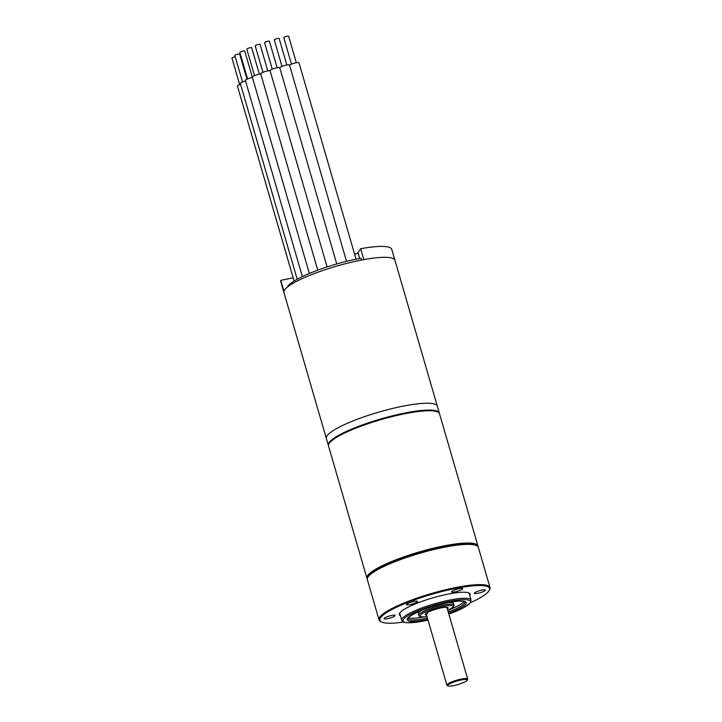 <?xml version="1.0" encoding="UTF-8"?>
<svg xmlns="http://www.w3.org/2000/svg" width="722" height="722" viewBox="0 0 722 722"><rect width="100%" height="100%" fill="white"/><g stroke="black" fill="none" stroke-linecap="round" stroke-linejoin="round"><path stroke-width="1.08" d="M354.692 254.514A7.22 1.327 163.8 0 0 357.968 252.646L360.693 248.72L363.861 259.631A57.796 10.631 163.8 0 1 394.934 260.272A57.796 10.631 163.8 0 0 387.443 257.384A57.796 10.631 163.8 0 0 323.501 270.263A57.796 10.631 163.8 0 0 283.936 292.518L326.335 438.444A57.796 10.631 -16.2 0 1 365.901 416.188A57.796 10.631 -16.2 0 1 429.834 403.309A57.796 10.631 163.8 0 0 365.901 416.188A57.796 10.631 163.8 0 0 326.335 438.444L328.311 445.257A57.796 10.631 163.8 0 0 328.447 445.591M439.373 413.363A57.796 10.631 163.8 0 0 439.31 413.011L437.324 406.197A57.796 10.631 163.8 0 0 429.834 403.309A57.796 10.631 -16.2 0 1 437.324 406.197L391.766 249.361A57.796 10.631 -16.2 0 0 360.693 248.72M439.31 413.011A57.796 10.631 163.8 0 0 431.81 410.132A57.796 10.631 163.8 0 0 367.877 423.002A57.796 10.631 163.8 0 0 328.311 445.257M361.623 260.046L361.081 258.187A53.455 9.837 -16.2 0 0 287.464 287.022M356.045 259.171L298.989 62.796A5.054 0.93 163.8 0 0 298.33 62.543A5.054 0.93 163.8 0 0 293.655 63.383A5.054 0.93 163.8 0 0 289.531 65.179M291.48 64.141L283.782 37.634A2.527 0.469 -16.2 0 1 285.515 36.66A2.527 0.469 -16.2 0 1 288.313 36.1A2.527 0.469 -16.2 0 1 288.638 36.226L296.336 62.724M346.533 261.355L289.495 65.034A5.054 0.93 163.8 0 0 288.836 64.781A5.054 0.93 163.8 0 0 283.313 65.882A5.054 0.93 163.8 0 0 279.775 67.832A5.054 0.93 163.8 0 0 279.116 67.57A5.054 0.93 163.8 0 0 273.521 68.689A5.054 0.93 163.8 0 0 270.064 70.639L327.093 266.941M281.986 66.379L274.288 39.881A2.527 0.469 -16.2 0 1 276.012 38.907A2.527 0.469 -16.2 0 1 278.809 38.338A2.527 0.469 -16.2 0 1 279.143 38.465L286.842 64.971M272.266 69.159L264.568 42.661A2.527 0.469 -16.2 0 1 266.292 41.686A2.527 0.469 -16.2 0 1 269.089 41.127A2.527 0.469 -16.2 0 1 269.423 41.253L277.122 67.751M270.091 70.756A5.054 0.93 163.8 0 0 269.766 70.72A5.054 0.93 163.8 0 0 264.171 71.848A5.054 0.93 163.8 0 0 260.714 73.788L317.761 270.163M262.916 72.308L255.218 45.811A2.527 0.469 -16.2 0 1 256.951 44.836A2.527 0.469 -16.2 0 1 259.749 44.277A2.527 0.469 -16.2 0 1 260.073 44.403L267.772 70.9M309.359 273.457L252.312 77.119A5.054 0.93 -16.2 0 1 255.308 75.332A5.054 0.93 -16.2 0 1 260.786 74.05M259.369 74.231L251.671 47.724A2.527 0.469 163.8 0 0 251.346 47.598A2.527 0.469 163.8 0 0 248.548 48.166A2.527 0.469 163.8 0 0 246.816 49.132L254.514 75.639M297.193 279.224L240.327 83.481A5.054 0.93 -16.2 0 1 245.543 81.008M246.978 79.194L239.686 54.087A2.527 0.469 163.8 0 0 239.352 53.96A2.527 0.469 163.8 0 0 236.563 54.529A2.527 0.469 163.8 0 0 234.83 55.504L242.529 82.001M294.098 281.029L237.475 86.126A5.054 0.93 -16.2 0 1 240.561 84.312M235.192 56.767A2.527 0.469 163.8 0 0 231.979 58.148L239.677 84.645M302.365 276.58L245.372 80.413A5.054 0.93 -16.2 0 1 252.429 77.525M252.303 77.083L244.731 51.027A2.527 0.469 163.8 0 0 244.406 50.901A2.527 0.469 163.8 0 0 241.608 51.461A2.527 0.469 163.8 0 0 239.875 52.435L247.574 78.933M355.377 254.225A21.669 3.989 163.8 0 0 354.484 253.819M293.15 277.78L280.786 280.353A57.796 10.631 -16.2 0 0 280.768 281.607L283.936 292.518A57.796 10.631 163.8 0 1 283.954 291.264L280.786 280.353M403.589 622.084A57.065 10.496 -16.2 0 1 381.433 621.904A57.065 10.496 -16.2 0 1 407.064 602.689A57.065 10.496 -16.2 0 1 465.203 586.769A57.065 10.496 -16.2 0 1 489.11 590.623A57.065 10.496 -16.2 0 1 470.491 602.644M400.412 615.74A36.84 6.778 -16.2 0 1 399.618 613.258A36.84 6.778 -16.2 0 1 416.865 603.285A36.84 6.778 -16.2 0 1 469.119 593.06A36.84 6.778 -16.2 0 1 469.778 595.587M479.85 590.596A5.776 1.065 163.8 0 0 474.327 593.313A5.776 1.065 163.8 0 0 479.904 592.798A5.776 1.065 163.8 0 0 485.428 590.091A5.776 1.065 163.8 0 0 479.85 590.596M452.297 591.11A5.776 1.065 163.8 0 0 451.575 591.923A5.776 1.065 163.8 0 0 455.844 591.742A5.776 1.065 163.8 0 0 461.945 589.504A5.776 1.065 163.8 0 0 462.676 588.701A5.776 1.065 163.8 0 0 458.407 588.872A5.776 1.065 163.8 0 0 452.297 591.11M407.172 604.892A5.776 1.065 163.8 0 0 413.562 603.601A5.776 1.065 163.8 0 0 417.515 601.381A5.776 1.065 163.8 0 0 416.765 601.092A5.776 1.065 163.8 0 0 410.376 602.374A5.776 1.065 163.8 0 0 406.414 604.603A5.776 1.065 163.8 0 0 407.172 604.892M389.591 618.158A5.776 1.065 163.8 0 0 395.115 615.442A5.776 1.065 163.8 0 0 389.546 615.956A5.776 1.065 163.8 0 0 384.014 618.673A5.776 1.065 163.8 0 0 389.591 618.158M381.433 621.904L380.566 621.443A57.796 10.631 -16.2 0 1 379.023 619.819A57.796 10.631 -16.2 0 1 406.522 601.986A57.796 10.631 -16.2 0 1 490.021 587.573A57.796 10.631 -16.2 0 1 489.597 589.766L489.11 590.623M379.023 619.819L367.336 579.586A57.796 10.631 -16.2 0 1 367.769 577.392A57.796 10.631 -16.2 0 1 394.835 561.752A57.796 10.631 -16.2 0 1 476.8 545.715A57.796 10.631 -16.2 0 1 478.334 547.339L490.021 587.573M367.769 577.392L368.256 576.535A57.065 10.496 -16.2 0 1 394.979 561.093A57.065 10.496 -16.2 0 1 475.924 545.254L476.8 545.715M448.903 602.455A18.348 3.375 -16.2 0 1 451.151 602.437A18.348 3.375 -16.2 0 1 453.533 603.348L454.03 605.054A18.348 3.375 163.8 0 0 451.647 604.143A18.348 3.375 163.8 0 0 431.35 608.231A18.348 3.375 163.8 0 0 418.787 615.297C418.904 616.245 419.969 616.787 422 616.931L427 616.624M418.787 615.297L418.291 613.592A18.348 3.375 -16.2 0 1 421.72 610.352M408.426 617.653A29.62 5.451 163.8 0 0 411.305 618.212A29.62 5.451 163.8 0 0 424.175 616.913M450.347 609.314A29.62 5.451 163.8 0 0 464.038 601.489M426.142 613.402A10.839 1.995 163.8 0 0 427.406 613.736M467.143 680.359A10.117 1.859 163.8 0 1 465.176 681.839L458.939 684.303A10.117 1.859 163.8 0 1 448.064 685.9L447.189 685.44A10.839 1.995 -16.2 0 1 446.9 685.133A10.839 1.995 -16.2 0 1 452.053 681.794A10.839 1.995 -16.2 0 1 467.712 679.086A10.839 1.995 -16.2 0 1 467.63 679.501L467.143 680.359A10.117 1.859 163.8 0 0 456.99 681.008A10.117 1.859 163.8 0 0 448.064 685.9M366.938 578.223L328.51 445.943A57.796 10.631 -16.2 0 1 328.934 443.741A57.796 10.631 -16.2 0 1 373.148 422.018A57.796 10.631 -16.2 0 1 432.009 410.809A57.796 10.631 -16.2 0 1 437.965 412.072A57.796 10.631 -16.2 0 1 439.508 413.697L477.937 545.976A57.796 10.631 163.8 0 0 470.446 543.097A57.796 10.631 163.8 0 0 406.504 555.967A57.796 10.631 163.8 0 0 366.938 578.223A57.796 10.631 163.8 0 0 367.263 578.873M478.009 546.698A57.796 10.631 163.8 0 0 477.937 545.976M476.33 545.498A57.065 10.496 163.8 0 0 470.04 544.018A57.065 10.496 163.8 0 0 411.026 555.362A57.065 10.496 163.8 0 0 368.039 576.959M328.934 443.741L329.431 442.893A57.065 10.496 -16.2 0 1 373.084 421.431A57.065 10.496 -16.2 0 1 431.214 410.367A57.065 10.496 -16.2 0 1 437.099 411.612L437.965 412.072M357.968 252.646L359.655 258.458M447.802 610.55A17.265 3.177 163.8 0 0 451.042 605.514A17.265 3.177 163.8 0 0 428.336 610.686A17.265 3.177 163.8 0 0 422.361 616.877A17.265 3.177 163.8 0 0 426.991 616.597M426.549 615.099A11.922 2.193 -16.2 0 1 431.151 610.758A11.922 2.193 -16.2 0 1 446.602 607.274A11.922 2.193 -16.2 0 1 447.36 609.052M427.415 618.068A29.62 5.451 -16.2 0 1 411.802 619.918A29.62 5.451 -16.2 0 1 407.966 618.438L407.966 618.438C409.085 618.465 403.869 618.7 419.121 611.426C432.27 605.632 454.093 600.451 461.845 601.155L464.851 601.913A29.62 5.451 -16.2 0 1 448.227 612.021M427.776 619.296A30.703 5.65 -16.2 0 1 411.197 621.29A30.703 5.65 -16.2 0 1 421.828 610.289A30.703 5.65 -16.2 0 1 462.206 601.101A30.703 5.65 -16.2 0 1 448.588 613.249M465.807 599.675A35.035 6.444 163.8 0 0 419.726 610.162A35.035 6.444 163.8 0 0 407.605 622.716A35.035 6.444 163.8 0 0 428.011 620.108L407.235 622.779C400.475 621.714 402.705 621.028 401.721 620.252A36.118 6.642 163.8 0 1 426.449 606.345A36.118 6.642 163.8 0 1 466.412 598.294A36.118 6.642 163.8 0 1 471.096 600.099L469.986 603.285L463.037 608.05L448.822 614.079A35.035 6.444 163.8 0 0 465.807 599.675M279.775 67.823L336.759 263.972M447.811 610.577L453.615 606.841L454.03 605.054M469.21 593.619L471.096 600.099M399.835 613.772L401.721 620.252M425.998 613.195L431.909 610.487C438.128 608.339 442.911 607.283 446.241 607.337L446.81 607.148M426.043 613.339L446.9 685.133M446.855 607.292L467.712 679.086"/></g></svg>
